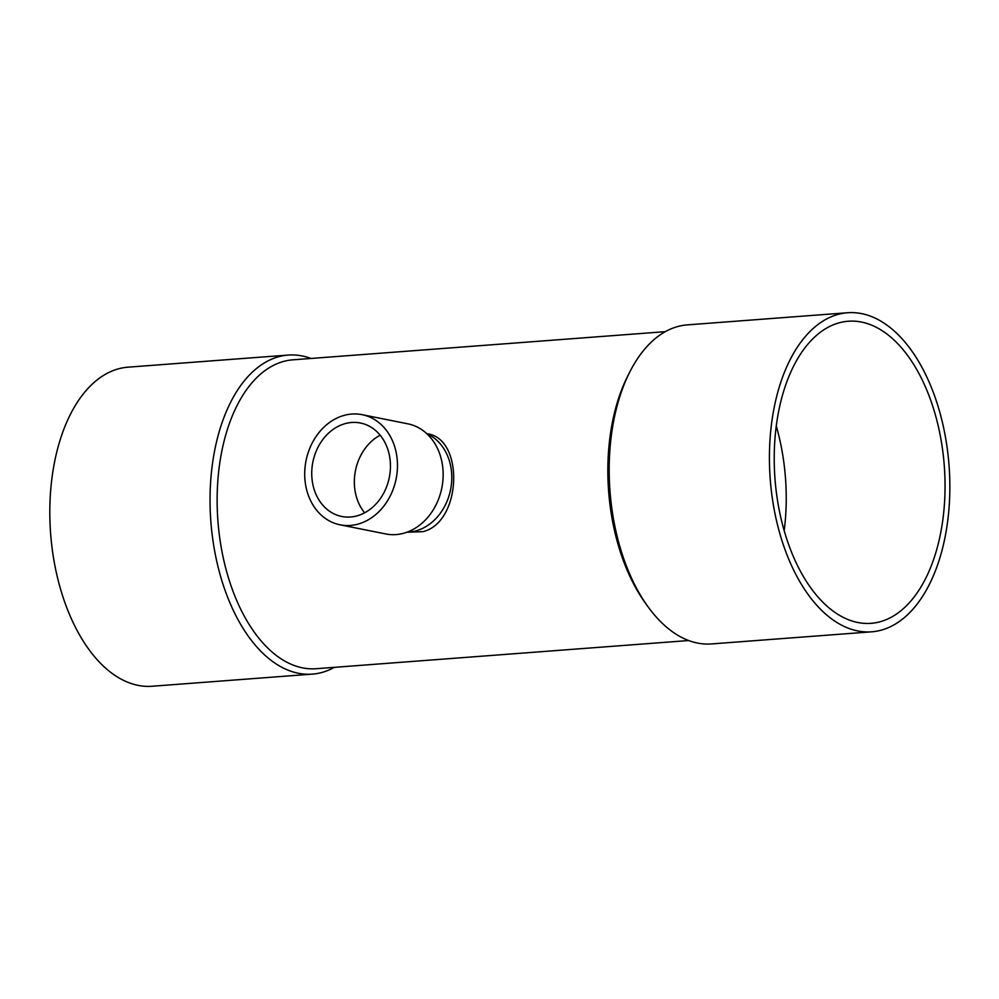 <?xml version="1.0" encoding="UTF-8"?>
<svg xmlns="http://www.w3.org/2000/svg" width="999" height="999" viewBox="0 0 999 999"><rect width="100%" height="100%" fill="white"/><g stroke="black" fill="none" stroke-linecap="round" stroke-linejoin="round"><path stroke-width="1.5" d="M350.412 525.437A56.169 45.954 101.3 0 1 340.072 524.812A56.169 45.954 101.3 0 1 306.031 460.726A56.169 45.954 101.3 0 1 362.113 414.672A56.169 45.954 101.3 0 1 397.103 472.515A56.169 45.954 101.3 0 1 350.412 525.437M350.512 516.995A47.652 38.986 101.3 0 1 341.745 516.471A47.652 38.986 101.3 0 1 312.862 462.1A47.652 38.986 101.3 0 1 360.439 423.014A47.652 38.986 101.3 0 1 390.134 472.09A47.652 38.986 101.3 0 1 350.512 516.995M362.113 414.672L407.792 423.813A56.169 45.954 101.3 0 1 442.782 481.655A56.169 45.954 101.3 0 1 396.091 534.577A56.169 45.954 101.3 0 1 385.751 533.953L340.072 524.812M688.686 640.534L316.159 668.718A154.882 86.813 -94.3 0 1 217.907 520.829A154.882 86.813 -94.3 0 1 292.794 359.84L665.322 331.656M630.007 371.541L628.009 375.462A154.882 86.813 85.7 0 0 607.867 467.257A154.882 86.813 85.7 0 0 645.217 602.847L647.777 606.418A159.99 89.673 -94.3 0 1 630.007 371.541A159.99 89.673 -94.3 0 1 687.349 324.875L847.564 312.749A159.99 89.673 -94.3 0 1 949.05 465.522A159.99 89.673 -94.3 0 1 871.702 631.818A159.99 89.673 -94.3 0 1 857.691 630.931A159.99 89.673 -94.3 0 1 769.555 466.62A159.99 89.673 -94.3 0 1 847.564 312.749M426.923 433.716C464.535 438.086 461.913 522.452 422.864 531.668L407.442 532.217M426.76 433.641A51.061 41.771 101.3 0 1 450.811 488.474A51.061 41.771 101.3 0 1 409.016 532.092A51.061 41.771 101.3 0 1 407.043 532.18M776.26 425.936A151.473 84.903 -94.3 0 1 784.19 530.644M871.702 631.818L711.475 643.93A159.99 89.673 -94.3 0 1 697.477 643.056A159.99 89.673 -94.3 0 1 647.777 606.418M334.353 667.344A159.99 89.673 -94.3 0 1 312.325 674.125A159.99 89.673 -94.3 0 1 298.314 673.251A159.99 89.673 -94.3 0 1 210.177 508.941A159.99 89.673 -94.3 0 1 288.187 355.07A159.99 89.673 -94.3 0 1 310.989 358.466M312.325 674.125L152.098 686.251A159.99 89.673 -94.3 0 1 138.099 685.364A159.99 89.673 -94.3 0 1 49.95 521.053A159.99 89.673 -94.3 0 1 127.959 367.182L288.187 355.07M857.804 622.489A151.473 84.903 -94.3 0 1 774.35 466.92A151.473 84.903 -94.3 0 1 848.213 321.241A151.473 84.903 -94.3 0 1 944.292 465.884A151.473 84.903 -94.3 0 1 871.066 623.326A151.473 84.903 -94.3 0 1 857.804 622.489M364.635 512.812A47.652 38.986 101.3 0 1 380.157 435.202"/></g></svg>
